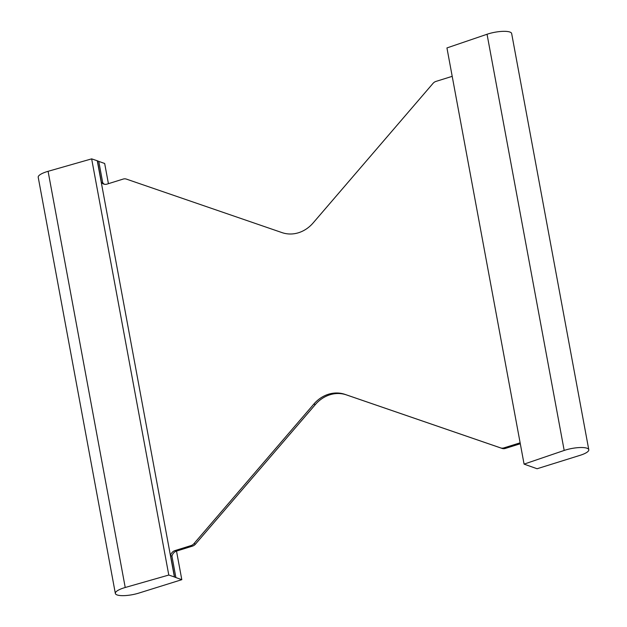 <?xml version="1.0" encoding="UTF-8"?>
<svg xmlns="http://www.w3.org/2000/svg" width="627" height="627" viewBox="0 0 627 627"><rect width="100%" height="100%" fill="white"/><g stroke="black" fill="none" stroke-linecap="round" stroke-linejoin="round"><path stroke-width="0.94" d="M174.565 577.005L175.905 577.577L171.947 556.235L170.552 555.373L174.565 577.005L168.788 575.045L91.652 158.866L97.428 160.825L101.433 182.457L102.718 182.731L98.768 161.39L97.428 160.825M174.424 577.052L97.287 160.865M175.905 577.577L181.806 579.677L138.833 593.095A16.373 4.311 -10.5 0 1 115.344 593.456A16.373 4.311 -10.5 0 1 125.228 587.491L168.788 575.045M108.416 183.68L104.678 163.49L98.768 161.39M91.652 158.866L48.091 171.312A16.373 4.311 169.5 0 0 38.216 177.269L115.344 593.456M524.078 464.121L537.096 468.745L580.077 455.327A16.373 4.311 -10.5 0 0 588.784 449.716A16.373 4.311 -10.5 0 0 564.182 450.445L524.078 464.121L446.941 47.934L487.046 34.258A16.373 4.311 -10.5 0 1 511.656 33.537L588.784 449.716M452.208 76.337A6.552 5.753 109.6 0 1 452.02 76.392L435.953 81.416A6.552 5.753 -70.4 0 0 433.022 83.383L313.163 222.906A32.745 28.748 109.6 0 1 282.056 232.625L126.419 179.11A6.552 5.753 -70.4 0 0 123.127 179.087L107.052 184.103A6.552 5.753 109.6 0 1 103.706 184.064A6.552 5.753 109.6 0 1 101.433 182.457M170.552 555.373A6.552 5.753 109.6 0 1 174.98 550.592L191.047 545.576A6.552 5.753 -70.4 0 0 193.978 543.609L313.837 404.078A32.745 28.748 109.6 0 1 344.944 394.367L500.581 447.882A6.552 5.753 -70.4 0 0 503.873 447.905L519.948 442.881A6.552 5.753 109.6 0 1 520.128 442.834M171.947 556.235A6.552 5.753 109.6 0 1 176.453 551.117L192.528 546.101A6.552 5.753 -70.4 0 0 195.452 544.134L315.31 404.603A32.745 28.748 109.6 0 1 346.417 394.892L502.055 448.407A6.552 5.753 -70.4 0 0 505.354 448.43L520.3 443.759M176.516 551.102L181.806 579.677M104.466 184.267A6.552 5.753 109.6 0 1 102.718 182.731M313.837 404.078L315.31 404.603M344.944 394.367L346.417 394.892M487.046 34.258L564.182 450.445M48.091 171.312L125.228 587.491M500.581 447.882L502.055 448.407M503.873 447.905L505.354 448.43M174.98 550.592L176.453 551.117M191.047 545.576L192.528 546.101M193.978 543.609L195.452 544.134"/></g></svg>
